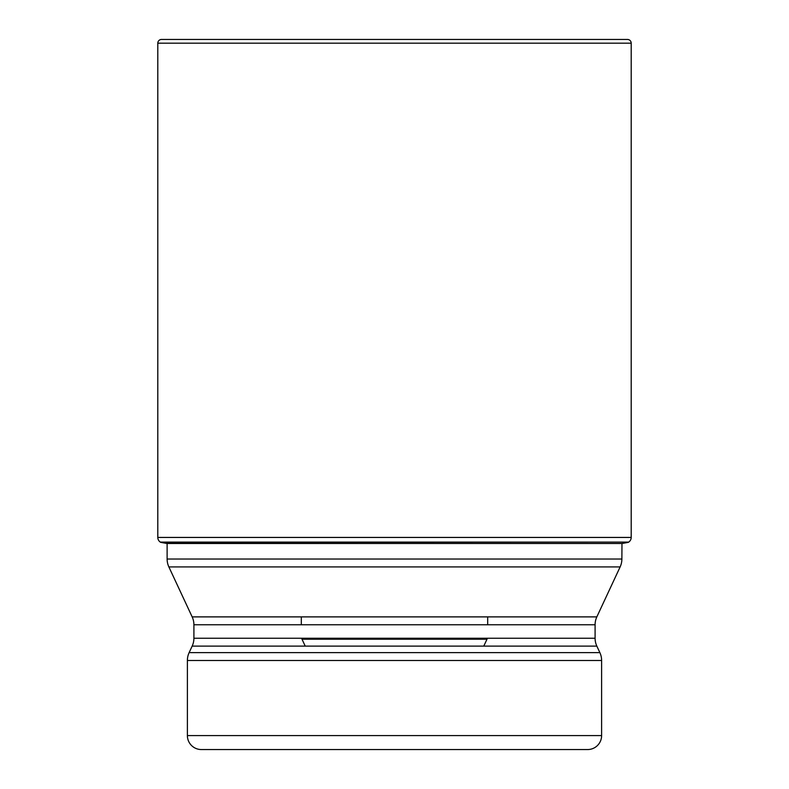 <?xml version="1.0" encoding="UTF-8"?>
<svg xmlns="http://www.w3.org/2000/svg" width="789" height="789" viewBox="0 0 789 789"><rect width="100%" height="100%" fill="white"/><g stroke="black" fill="none" stroke-linecap="round" stroke-linejoin="round"><path stroke-width="1.18" d="M631.2 43.178L157.8 43.178L157.8 537.437A5.592 5.592 0 0 0 160.325 542.102L167.031 543.513A913.928 913.928 0 0 1 160.709 542.359L628.675 542.102A5.592 5.592 0 0 0 631.2 537.437L631.2 43.178A3.728 3.728 0 0 0 627.472 39.45L161.528 39.45A3.728 3.728 0 0 0 157.8 43.178A3.728 3.728 0 0 1 161.528 39.45L627.472 39.45M620.134 566.916L168.866 566.916L192.161 616.88L596.839 616.88L620.134 566.916A18.64 18.64 0 0 0 621.88 559.036L621.969 543.513A913.928 913.928 0 0 0 628.291 542.359M160.709 542.359L160.325 542.102A5.592 5.592 0 0 1 157.8 537.437L631.2 537.437M167.12 543.513L167.12 559.036L621.88 559.036M168.866 566.916L168.866 566.916A18.64 18.64 0 0 1 167.12 559.036M596.839 616.88L596.839 616.88A18.64 18.64 0 0 0 595.093 624.76L595.093 638.242A18.64 18.64 0 0 0 596.839 646.112L599.867 652.611A18.64 18.64 0 0 1 601.612 660.492L601.612 735.575A13.975 13.975 0 0 1 587.637 749.55L201.363 749.55A13.975 13.975 0 0 1 187.387 735.575L601.612 735.575M192.161 616.88A18.64 18.64 0 0 1 193.907 624.76L193.907 638.242A18.64 18.64 0 0 1 192.161 646.112L189.133 652.611A18.64 18.64 0 0 0 187.387 660.492L187.387 735.575M497.238 749.55L394.5 749.55M305.225 646.112L302.009 639.218A7.456 7.456 0 0 1 301.635 638.242M483.775 646.112L486.991 639.218A7.456 7.456 0 0 0 487.365 638.242M487.691 624.76L487.691 616.88M301.309 624.76L301.309 616.88M302.009 639.218L486.991 639.218L302.009 639.218M157.8 43.178L157.8 537.437M160.325 542.102L628.675 542.102M621.969 543.513L167.031 543.513M595.093 624.76L193.907 624.76M193.907 638.242L595.093 638.242M596.839 646.112L192.161 646.112M189.133 652.611L599.867 652.611M601.612 660.492L187.387 660.492"/></g></svg>
